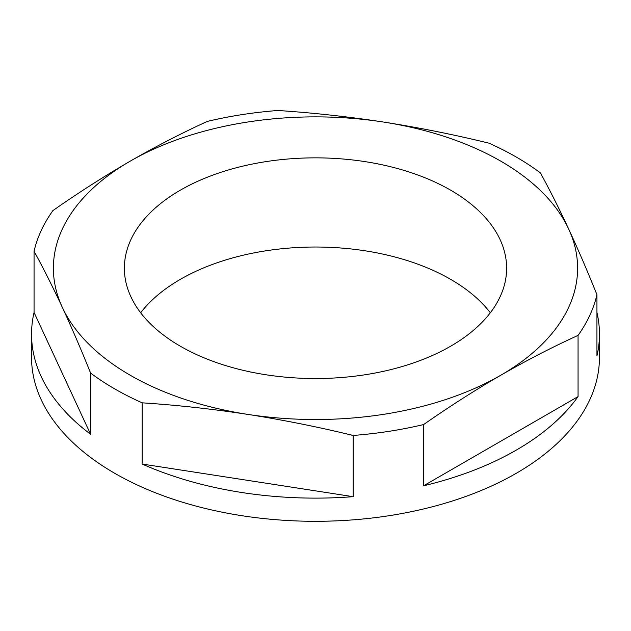 <?xml version="1.0" encoding="UTF-8"?>
<svg xmlns="http://www.w3.org/2000/svg" width="631" height="631" viewBox="0 0 631 631"><rect width="100%" height="100%" fill="white"/><g stroke="black" fill="none" stroke-linecap="round" stroke-linejoin="round"><path stroke-width="0.95" d="M450.644 190.176A191.122 110.346 0 0 0 242.359 166.253A191.122 110.346 0 0 0 124.378 268.199A191.122 110.346 0 0 0 180.356 346.222A191.122 110.346 0 0 0 388.641 370.137A191.122 110.346 0 0 0 506.622 268.199A191.122 110.346 0 0 0 450.644 190.176M490.326 312.779A191.122 110.346 0 0 0 450.644 279.344A191.122 110.346 0 0 0 140.674 312.779M142.172 402.823A283.95 163.934 180 0 1 114.716 388.893A283.95 163.934 180 0 1 90.588 373.047C81.17 349.621 71.745 327.726 62.327 307.36C52.901 287.121 43.476 268.412 34.058 251.233A283.95 163.934 180 0 1 52.941 210.557C78.607 192.613 104.352 176.159 130.16 161.189C155.873 146.4 181.61 133.133 207.386 121.389A283.95 163.934 180 0 1 277.845 110.488C313.015 112.799 348.178 116.648 383.34 122.028C418.503 127.525 453.665 134.561 488.828 143.127A283.95 163.934 180 0 1 516.284 157.056A283.95 163.934 180 0 1 540.412 172.902C549.83 190.081 559.255 208.79 568.673 229.029C578.099 249.395 587.524 271.291 596.942 294.716A283.95 163.934 180 0 1 578.059 335.392C552.291 347.137 526.546 360.404 500.84 375.2C475.025 390.163 449.288 406.624 423.614 424.56A283.95 163.934 180 0 1 353.155 435.461C317.985 426.903 282.822 419.867 247.66 414.37C212.497 408.991 177.335 405.141 142.172 402.823L142.172 464.037A283.95 163.934 180 0 0 353.155 496.676L353.155 435.461M90.588 373.047L90.588 434.254A283.95 163.934 180 0 1 31.55 334.185L31.55 357.367A283.95 163.934 0 0 0 114.716 473.289A283.95 163.934 0 0 0 424.166 508.823A283.95 163.934 0 0 0 599.45 357.367L599.45 334.185A283.95 163.934 180 0 1 596.942 355.923L596.942 294.716M596.942 312.448A283.95 163.934 180 0 1 599.45 334.185M578.059 396.599L423.614 485.775A283.95 163.934 180 0 0 578.059 396.599L578.059 335.392M423.614 485.775L423.614 424.56M31.55 334.185A283.95 163.934 180 0 1 34.058 312.448L34.058 251.233M500.84 375.2A262.11 151.33 180 0 1 247.66 414.37A262.11 151.33 180 0 1 62.327 307.36A262.11 151.33 180 0 1 130.16 161.189A262.11 151.33 180 0 1 383.34 122.028A262.11 151.33 180 0 1 568.673 229.029A262.11 151.33 180 0 1 500.84 375.2M90.588 434.254L34.058 312.448M353.155 496.676L142.172 464.037"/></g></svg>
